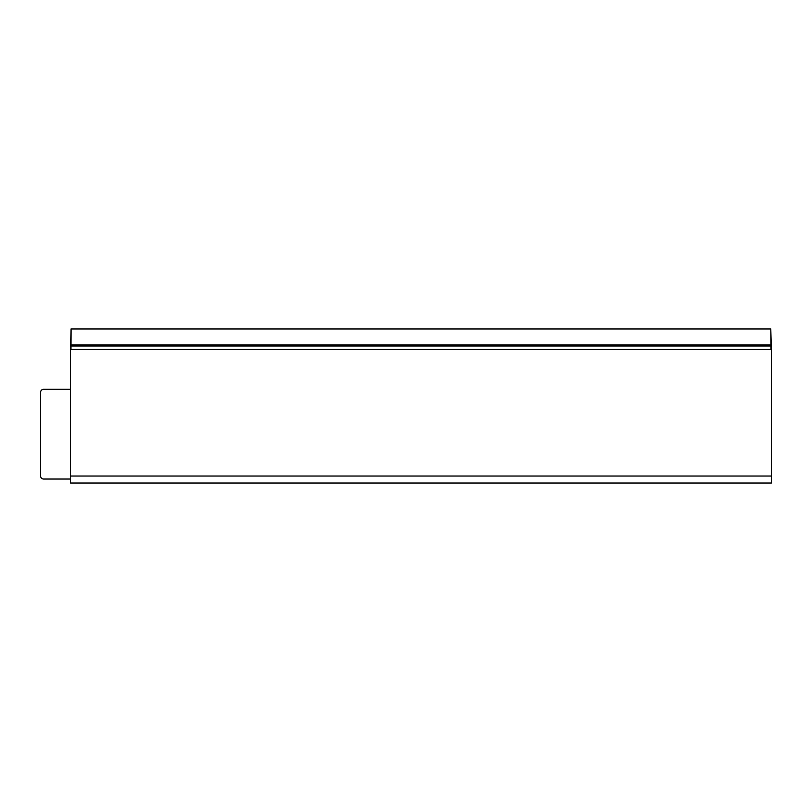 <?xml version="1.0" encoding="UTF-8"?>
<svg xmlns="http://www.w3.org/2000/svg" width="812" height="812" viewBox="0 0 812 812"><rect width="100%" height="100%" fill="white"/><g stroke="black" fill="none" stroke-linecap="round" stroke-linejoin="round"><path stroke-width="1.22" d="M70.512 389.303L43.594 389.303A2.994 2.994 0 0 0 40.6 392.287L40.6 476.035A2.994 2.994 0 0 0 43.594 479.029L70.512 479.029M70.512 349.424L70.512 476.035L771.4 476.035L771.4 349.424L70.512 349.424L71.03 328.982L770.771 328.982L770.913 349.424M771.4 476.035L771.4 483.018L70.512 483.018L70.512 476.035M771.4 349.424L770.771 328.982M770.913 346.074L70.999 346.074L70.999 349.424M71.141 328.982L71.03 345.039L770.872 345.039M71.141 344.938L770.771 344.938M70.999 346.074L71.03 345.039"/></g></svg>
